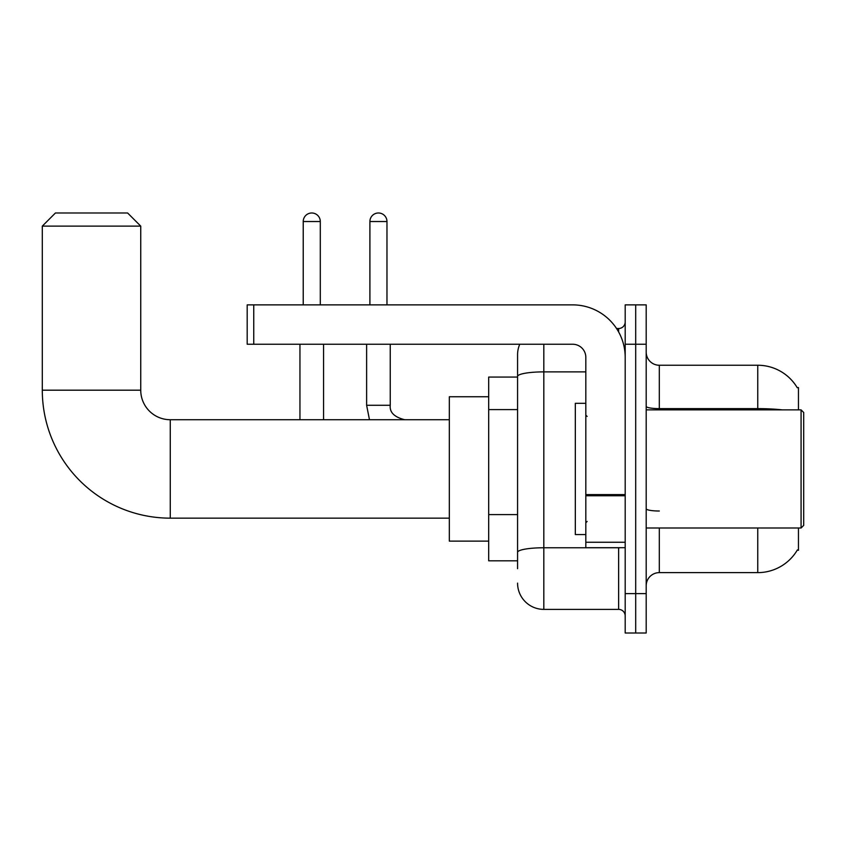 <?xml version="1.0" encoding="UTF-8"?>
<svg xmlns="http://www.w3.org/2000/svg" width="846" height="846" viewBox="0 0 846 846"><rect width="100%" height="100%" fill="white"/><g stroke="black" fill="none" stroke-linecap="round" stroke-linejoin="round"><path stroke-width="1.27" d="M798.455 409.876L798.455 387.563L797.26 387.722A45.938 45.938 0 0 0 757.762 365.25A45.938 45.938 0 0 1 797.154 387.563A45.938 45.938 0 0 0 757.762 365.25L659.32 365.25A13.124 13.124 0 0 1 646.196 352.126A13.124 13.124 0 0 0 659.32 365.25L659.32 409.876M798.455 527.999L798.455 550.312L797.387 549.921A45.938 45.938 0 0 1 757.762 572.626L659.32 572.626A13.124 13.124 0 0 0 646.196 585.749M517.572 568.692L517.572 376.438L517.572 377.062L488.692 377.062L488.692 560.813L517.572 560.813M635.695 593.628L635.695 633.009L646.196 633.009L646.196 593.628L635.695 593.628L635.695 633.009L625.194 633.009L625.194 593.628L635.695 593.628L635.695 344.248L635.695 593.628M625.194 593.628L625.194 304.877L635.695 304.877L635.695 344.248L635.695 304.877L646.196 304.877L646.196 593.628M543.819 344.248L543.819 609.384L618.638 609.384L618.638 547.69M616.544 328.502L618.638 328.502A6.567 6.567 0 0 0 625.194 321.935M517.572 401.723L517.572 354.749A26.247 26.247 0 0 1 519.761 344.248M517.572 556.88L517.572 522.479M585.823 371.88L543.819 371.88A26.247 4.558 180 0 0 517.572 376.438L517.572 354.749M625.194 615.941A6.567 6.567 0 0 0 618.638 609.384M543.819 609.384A26.247 26.247 0 0 1 517.572 583.127M449.321 518.154L170.268 518.154A127.968 127.968 0 0 1 42.3 390.186L42.3 226.125L55.424 212.991L127.619 212.991L140.743 226.125L42.3 226.125M170.268 518.154L170.268 419.722A29.536 29.536 0 0 1 140.743 390.186L140.743 226.125M488.692 396.753L449.321 396.753L449.321 541.123L488.692 541.123M303.228 304.877L303.228 221.525A8.534 8.534 0 0 1 311.762 212.991A8.534 8.534 0 0 1 320.296 221.525L320.296 304.877M323.574 419.722L323.574 344.248M299.949 419.722L299.949 344.248M369.903 304.877L369.903 221.525A8.534 8.534 0 0 1 378.437 212.991A8.534 8.534 0 0 1 386.971 221.525L386.971 304.877M366.625 344.248L366.625 405.276L390.249 405.276L390.249 344.248M625.194 547.69L585.823 547.69L585.823 494.614L625.194 494.614M625.194 357.372A52.505 52.505 0 0 0 572.689 304.877L253.747 304.877L253.747 344.248L572.689 344.248A13.124 13.124 0 0 1 585.823 357.372L585.823 494.614M253.747 344.248L247.191 344.248L247.191 304.877L253.747 304.877M801.077 409.876L803.7 412.499L803.7 525.377L801.077 527.999L801.077 409.876L646.196 409.876M585.823 403.309L575.322 403.309L575.322 534.566L585.823 534.566M517.572 409.601L488.692 409.601M517.572 514.601L488.692 514.601M659.32 527.999L659.32 572.626M757.762 572.626L757.762 527.999M797.26 387.722A45.938 45.938 0 0 0 757.762 365.25L757.762 408.629L659.32 408.629A13.124 2.284 0 0 1 646.196 406.355M782.37 409.876A45.938 7.974 180 0 0 757.762 408.629L757.762 409.876M646.196 344.248L625.194 344.248M659.32 511.016A13.124 2.284 -0 0 1 646.196 508.732M620.911 547.69A6.567 1.142 0 0 1 618.638 547.764L543.819 547.764A26.247 4.558 180 0 0 517.572 552.322M618.638 331.96L618.638 328.502M42.3 390.186L140.743 390.186M303.228 221.525L320.296 221.525M369.903 221.525L386.971 221.525M625.194 495.756L585.823 495.756M585.823 542.265L625.194 542.265M449.321 419.722L170.268 419.722M366.625 405.276L369.469 419.722M390.249 405.276C389.456 412.288 394.268 417.099 404.695 419.722C394.268 417.099 389.456 412.288 390.249 405.276C389.456 412.288 394.268 417.099 404.695 419.722C394.268 417.099 389.456 412.288 390.249 405.276C389.456 412.288 394.268 417.099 404.695 419.722M646.196 527.999L801.077 527.999M587.135 416.433L585.823 415.122M587.135 521.443L585.823 522.754"/></g></svg>
